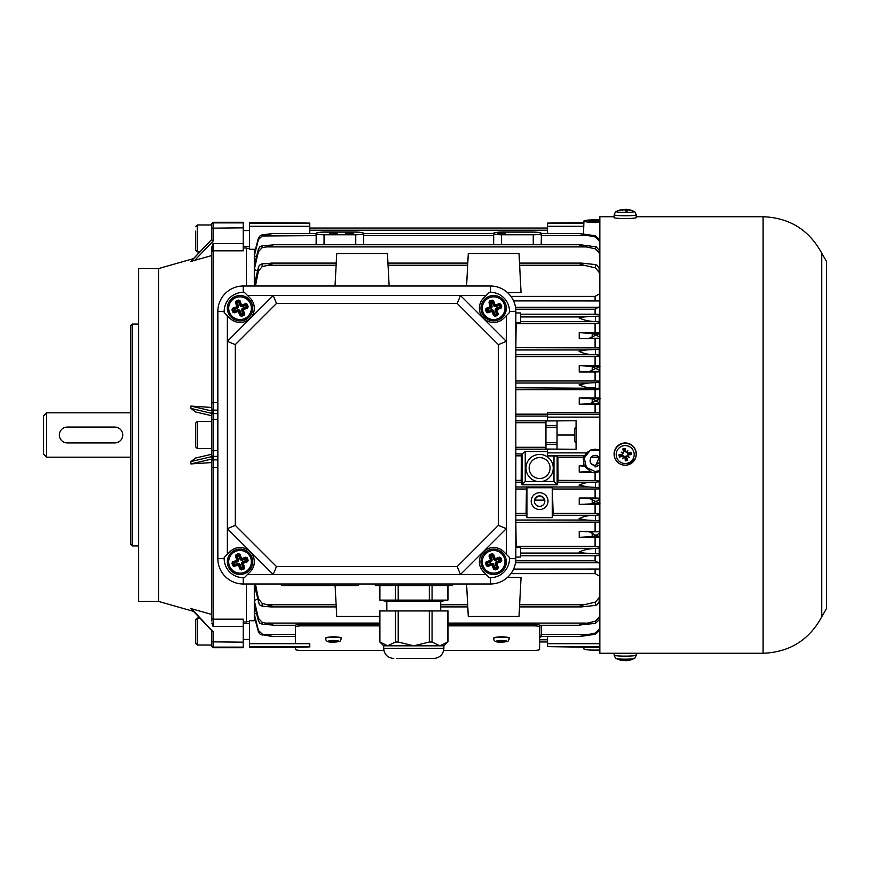 <?xml version="1.0" encoding="UTF-8"?>
<svg xmlns="http://www.w3.org/2000/svg" width="870" height="870" viewBox="0 0 870 870"><rect width="100%" height="100%" fill="white"/><g stroke="black" fill="none" stroke-linecap="round" stroke-linejoin="round"><path stroke-width="1.3" d="M621.517 454.575A4.752 4.742 180 0 0 622.409 455.412M624.725 456.293A4.752 4.742 180 0 0 626.302 456.184M626.737 458.262L625.41 458.512M243.208 622.028L246.384 622.028L246.384 583.987L246.384 621.669L249.549 621.669M249.549 248.331L246.384 248.331L246.384 286.012L246.384 247.972L243.208 247.972M544.75 500.119L534.474 500.119C537.899 494.649 541.325 494.649 544.75 500.119M281.249 647.389L309.785 646.91L309.785 643.68L249.549 643.68L249.549 647.389L281.249 647.389M309.785 233.443L309.785 223.09L249.549 222.611L249.549 249.288L254.312 249.288L254.312 253.627L258.379 238.293L260.239 235.618L262.153 234.846L262.153 235.977L258.379 239.631L254.312 255.856L254.312 253.627M510.94 573.613L595.091 573.613L595.091 569.111L513.572 569.111L599.843 569.056M599.843 300.944L513.572 300.889L595.091 300.889L595.091 296.387L510.94 296.387M520.586 314.2L595.091 314.2L595.091 309.22L515.747 309.22M515.747 560.78L595.091 560.78L595.091 555.799L520.586 555.799M497.607 233.421A3.958 0.642 180 0 1 501.566 232.779A3.958 0.642 180 0 1 505.535 233.421A3.958 0.642 180 0 1 501.566 234.063A3.958 0.642 180 0 1 497.607 233.421M333.558 234.063A3.958 0.642 180 0 1 329.599 233.421A3.958 0.642 180 0 1 333.558 232.779A3.958 0.642 180 0 1 337.517 233.421A3.958 0.642 180 0 1 333.558 234.063M349.414 234.063A3.958 0.642 180 0 1 345.444 233.421A3.958 0.642 180 0 1 349.414 232.779A3.958 0.642 180 0 1 353.372 233.421A3.958 0.642 180 0 1 349.414 234.063M315.919 233.475L315.908 233.41C316.43 232.605 319.138 232.17 324.053 232.083L355.754 232.083C360.658 232.17 363.377 232.605 363.888 233.41L363.877 233.475C363.236 234.247 360.528 234.683 355.754 234.748L324.053 234.748C319.268 234.683 316.56 234.247 315.919 233.475L316.18 235.618L262.153 235.977M493.442 233.475L493.431 233.41C493.953 232.605 496.661 232.17 501.566 232.083L533.266 232.083C538.182 232.17 540.89 232.605 541.412 233.41L541.401 233.475C540.759 234.247 538.051 234.683 533.266 234.748L501.566 234.748C496.792 234.683 494.084 234.247 493.442 233.475L493.703 235.618L363.616 235.618L363.671 244.742M541.401 233.464L541.194 244.742M493.649 244.742L493.703 235.618M316.125 244.742L316.18 235.618M363.877 233.464L363.616 235.618M539.607 635.742L541.412 636.59L539.607 637.416M541.401 636.525L541.194 625.258M256.476 256.78L254.312 255.856L254.312 265.317L258.379 249.277L259.749 246.906L262.153 245.786L262.153 247.722L258.379 251.68L254.312 269.428L254.312 265.317M599.843 243.23L599.191 240.631L595.417 236.977L588.131 235.618L541.14 235.618M264.121 235.618L272.756 233.443L315.908 233.443M273.147 233.508L262.153 234.846M599.843 241.697L599.191 239.228L595.417 235.759L579.105 233.508L588.131 235.618M541.412 233.41L579.105 233.508M295.517 636.557L272.756 636.557L260.239 634.382L258.379 631.707L254.312 616.373L254.312 614.144L256.476 613.219M599.843 628.303L599.191 630.772L595.417 634.241L579.496 636.557L541.412 636.557M254.312 604.683L254.312 600.572L258.379 618.32L262.153 622.278L273.147 625.062L262.153 624.214L259.749 623.094L258.379 620.723L254.312 604.683L254.312 614.144L258.379 630.369L262.153 634.023L273.147 636.492M595.417 634.241L595.417 633.023L579.105 636.492M545.947 422.711L515.834 422.711M557.05 425.495L545.947 425.495L545.947 420.96L576.071 420.732L576.071 449.268L545.947 449.04L545.947 444.505L557.05 444.505L557.05 420.732M515.834 414.163L547.534 414.163M547.534 420.732L547.534 412.608L595.091 412.608L595.091 404.213L579.235 404.213L579.235 397.884L595.091 397.884L595.091 389.64L515.834 389.64M599.843 389.466L595.091 389.64M599.843 388.314L515.834 387.781M599.843 382.376L588.131 383.039L579.105 384.834C583.835 387.128 589.012 388.118 594.612 387.781M599.843 646.638L547.534 646.638L599.843 647.389M583.879 222.611L547.534 223.09L547.534 233.443M547.534 646.638L547.534 636.557M557.05 449.268L557.05 444.505M545.947 425.495L545.947 444.505M515.834 447.289L545.947 447.289M574.483 435L557.05 435M599.843 450.192L595.091 449.137L590.784 449.997L587.141 452.422L583.204 457.392L557.898 457.392L557.148 456.065L547.534 455.88L547.534 449.268M254.312 616.373L254.312 620.712L249.549 620.712L249.549 643.68M254.312 286.012L254.312 269.428L257.542 270.962M257.542 599.038L254.312 600.572L254.312 583.987M599.267 457.5L590.915 457.5C594.33 454.292 597.309 454.651 599.843 458.588A5.068 5.068 0 0 0 599.778 458.425M595.928 455.358L598.69 456.793M595.091 412.608L599.843 412.728M599.843 462.122L595.091 465.428C590.61 464.471 589.218 461.829 590.904 457.5M590.045 460.882A5.068 5.068 0 0 0 593.275 465.091M593.992 465.309A5.068 5.068 0 0 0 594.808 465.428M553.983 455.88L553.983 481.523L557.235 484.775L521.989 484.775L521.173 480.36L521.326 455.837L522.065 453.977L525.241 451.53L547.534 451.53M557.898 457.392L558.051 480.36L557.235 484.775M541.716 481.523A13.626 13.626 0 0 0 551.047 460.643A13.626 13.626 0 0 0 528.177 460.643A13.626 13.626 0 0 0 537.508 481.523L553.983 481.523M592.372 221.741L597.81 221.741M254.312 620.712L255.345 620.288M255.345 249.712L254.312 249.288M537.997 478.391A10.462 10.462 0 0 1 529.21 466.983A10.462 10.462 0 0 1 540.15 457.609A10.462 10.462 0 0 1 550.068 468.06A10.462 10.462 0 0 1 537.997 478.391M522.065 453.977L522.065 484.699L525.241 481.523L525.241 451.53M557.148 456.065L557.148 484.699L521.989 484.775M599.843 487.624L588.131 486.961L579.105 485.166C583.835 482.872 589.012 481.882 594.612 482.219L599.843 481.686M558.051 480.36L599.843 480.534M515.834 480.36L521.173 480.36M595.091 480.36L595.091 472.704L579.235 472.116L579.235 465.787L584.053 465.787L583.204 457.392M521.326 455.837L515.834 455.837M544.837 501.12A5.231 5.231 0 0 1 539.117 506.329A5.231 5.231 0 0 1 534.474 500.119A5.231 5.231 0 0 1 544.837 501.12M548.013 501.12A8.395 8.395 0 0 0 535.409 493.845A8.395 8.395 0 0 0 535.409 508.395A8.395 8.395 0 0 0 548.013 501.12M526.926 487.755L552.287 487.755L552.287 517.65L526.926 517.65L526.926 487.755L526.426 489.027L515.834 489.027M526.926 517.65L526.1 513.376L526.426 489.027M552.287 487.755L553.124 513.376L552.287 517.65M599.843 514.757L595.417 515.312C589.545 515.127 584.107 516.225 579.105 518.607L586.043 520.021L515.834 520.021M515.834 513.376L526.1 513.376M553.124 513.376L595.091 513.376L595.091 504.437L579.235 504.437L579.235 498.021L595.091 498.021L595.091 489.027L552.798 489.027M595.091 513.376L599.843 513.55M599.843 456.163L595.08 466.994L599.843 464.885M599.843 470.496L595.091 471.562L586.402 467.407L584.194 458.044L590.143 450.41L599.843 450.312M583.879 647.389L583.944 649.063C585.586 649.955 590.893 650.271 599.843 650.02M599.843 220.48C593.688 220.099 589.969 220.295 588.686 221.045L599.843 221.524M599.843 222.383L595.091 222.557C588.272 222.383 584.564 221.839 583.944 220.936C585.586 220.045 590.893 219.729 599.843 219.979M591.35 472.116L584.053 465.787M599.843 471.453L595.091 472.704M599.843 471.942L599.082 471.964M599.843 306.403L595.091 309.22M595.091 560.78L599.843 563.597M595.091 314.2L599.843 314.44M595.091 573.613L599.843 576.332M335.113 585.575L336.733 616.482L379.483 616.482M507.46 577.473L521.054 577.473L519.009 616.482L468.288 616.482L466.581 583.987M519.51 606.912L581.421 606.912L579.105 606.499L583.998 604.748L595.417 602.127L599.191 597.592L599.843 594.34M255.432 583.987L258.379 598.832L262.153 603.345L273.147 606.499L270.831 606.912L336.222 606.912M599.843 598.767L599.191 601.561L597.125 604.748L595.417 605.422L595.417 602.127M270.831 606.912L262.153 606.205L259.369 604.748L254.312 585.075M581.421 606.912L595.417 605.422M599.843 255.584L599.191 252.768L595.417 248.798L586.043 246.906L266.209 246.906L262.153 247.722M335.026 286.012L336.733 253.518L387.454 253.518L389.151 286.012M254.312 284.925L258.379 267.373L259.369 265.252L262.153 263.795L262.153 266.655L258.379 271.168L255.432 286.012M336.114 265.252L268.254 265.252L273.147 263.501L262.153 263.795M507.46 292.527L521.054 292.527L519.009 253.518L468.288 253.518L466.581 286.012M268.254 265.252L262.153 266.655M599.843 293.668L595.091 296.387M599.843 275.659L599.191 272.408L595.417 267.873L583.998 265.252L519.618 265.252M583.998 265.252L579.105 263.501L581.421 263.088L595.417 264.578L597.125 265.252L599.191 268.438L599.843 271.233M599.843 355.243L595.417 354.688C589.545 354.873 584.107 353.775 579.105 351.393L586.043 349.979L599.843 349.229M516.149 347.685L599.843 347.88M516.149 322.465L515.834 348.674M595.091 347.685L595.091 338.68L579.235 338.68L579.235 332.655L595.091 332.655L595.091 323.705L516.149 323.705M515.834 312.95L520.586 312.95L520.586 322.465L515.834 322.465M599.843 323.51L595.091 323.705M599.843 322.183L595.417 321.498C589.545 321.465 584.107 320.28 579.105 317.952L583.998 316.93L599.843 316.017M515.834 521.326L516.149 547.534M599.843 522.12L516.149 522.315M599.843 520.771L586.043 520.021M516.149 546.295L595.091 546.295L595.091 537.345L579.235 537.345L579.235 531.32L595.091 531.32L595.091 522.315M515.834 557.05L520.586 557.05L520.586 547.534L515.834 547.534M599.843 553.983L583.998 553.07L579.105 552.048C584.107 549.72 589.545 548.535 595.417 548.502L599.843 547.817M595.091 546.295L599.843 546.49M599.843 555.56L595.091 555.799M599.843 488.842L595.091 489.027M515.834 380.973L595.091 380.973L595.091 371.979L579.235 371.979L579.235 365.563L595.091 365.563L595.091 356.624L515.834 356.624M595.091 380.973L599.843 381.158M595.417 621.202L579.105 625.062L595.417 623.355L595.417 621.202L599.191 617.232L599.843 614.416M599.843 617.167L599.191 619.734L595.417 623.355M599.843 356.45L595.091 356.624M599.843 338.56L595.091 338.68M595.091 365.563L599.843 365.748M595.091 332.655L599.843 332.808M595.091 397.884L599.843 398.058M599.843 371.805L595.091 371.979M599.843 404.05L595.091 404.213M595.091 531.32L599.843 531.439M599.843 504.252L595.091 504.437M599.843 537.192L595.091 537.345M595.091 498.021L599.843 498.195M595.417 633.023L599.191 629.369L599.843 626.77M599.843 252.833L599.191 250.266L596.32 246.906L580.225 244.731L579.105 244.938L586.043 246.906M266.209 246.906L273.147 244.938L262.153 245.786M599.843 338.202L579.235 338.68M589.305 338.202L599.843 333.428M579.235 332.655L592.579 333.449L599.843 337.071M599.843 371.251L579.235 371.979M589.958 371.251L599.941 366.509M599.843 370.489L592.198 366.52L579.235 365.563M599.843 403.473L579.235 404.213M590.491 403.473L600.387 398.732M599.843 402.995L592.198 398.83L579.235 397.884M579.235 465.787L584.379 466.124M590.208 471.355L579.235 472.116M599.843 503.491L579.235 504.437M592.1 503.491L599.843 499.51M599.941 503.491L589.958 498.749L579.235 498.021M599.843 536.572L596.026 535.398L592.579 536.551L579.235 537.345M599.843 532.929L596.026 535.398L589.305 531.798L579.235 531.32M598.93 267.623L599.843 267.906M599.843 602.094L598.93 602.377M46.665 412.815L43.5 415.98L43.5 454.02L46.665 457.185L46.665 412.815L130.674 412.815M67.273 427.072L114.829 427.072L67.273 427.072A7.928 7.928 0 0 0 59.345 435A7.928 7.928 0 0 0 67.273 442.928L114.829 442.928L67.273 442.928M629.913 218.446L620.484 218.446M614.133 216.739L599.843 216.739L599.843 653.261L763.099 653.261L763.099 216.739L636.264 216.739M763.099 216.739C789.568 217.772 809.111 229.93 821.748 253.203L821.748 616.797C809.111 640.07 789.558 652.228 763.099 653.261M490.169 555.571A7.134 7.134 0 0 1 492.442 554.766M500.728 560.943L501.066 561.77L501.762 560.323L500.892 557.866L499.434 557.17L495.596 558.518L495.813 559.356L494.193 558.583L494.976 558.225L493.616 554.386L490.789 556.082L491.952 559.377A2.055 2.055 0 0 1 490.691 561.998L487.407 563.162L487.929 564.663L491.224 563.499A2.055 2.055 0 0 1 493.845 564.76L495.008 568.045L496.498 567.512L495.345 564.228A2.055 2.055 0 0 1 496.596 561.596L499.891 560.443L499.358 558.942L496.074 560.106A2.055 2.055 0 0 1 493.442 558.844L492.279 555.56L492.877 554.842L494.193 558.583L493.442 558.844M236.564 555.571A7.134 7.134 0 0 1 238.837 554.766M247.123 560.943L247.461 561.77L248.157 560.323L247.287 557.866L245.84 557.17L241.99 558.518L242.208 559.356L240.588 558.583L241.371 558.225L240.011 554.386L237.184 556.082L238.347 559.377A2.055 2.055 0 0 1 237.086 561.998L233.802 563.162L234.324 564.663L237.619 563.499A2.055 2.055 0 0 1 240.24 564.76L241.403 568.045L242.904 567.512L241.74 564.228A2.055 2.055 0 0 1 243.002 561.596L246.286 560.443L245.753 558.942L242.469 560.106A2.055 2.055 0 0 1 239.837 558.844L238.684 555.56L239.272 554.842L240.588 558.583L239.837 558.844M236.564 301.966A7.134 7.134 0 0 1 238.837 301.172M247.123 307.338L247.461 308.176L248.157 306.719L247.287 304.261L245.84 303.565L241.99 304.913L242.208 305.751L240.588 304.978L241.371 304.62L240.011 300.781L237.184 302.488L238.347 305.772A2.055 2.055 0 0 1 237.086 308.404L233.802 309.557L234.324 311.058L237.619 309.894A2.055 2.055 0 0 1 240.24 311.155L241.403 314.44L242.904 313.918L241.74 310.623A2.055 2.055 0 0 1 243.002 308.002L246.286 306.838L245.753 305.337L242.469 306.501A2.055 2.055 0 0 1 239.837 305.239L238.684 301.955L239.272 301.248L240.588 304.978L239.152 301.096M500.728 307.338L501.066 308.176L501.762 306.719L500.892 304.261L499.434 303.565L495.596 304.913L495.813 305.751L494.193 304.978L494.976 304.62L493.616 300.781L490.789 302.488L491.952 305.772A2.055 2.055 0 0 1 490.691 308.404L487.407 309.557L487.929 311.058L491.224 309.894A2.055 2.055 0 0 1 493.845 311.155L495.008 314.44L496.498 313.918L495.345 310.623A2.055 2.055 0 0 1 496.596 308.002L499.891 306.838L499.358 305.337L496.074 306.501A2.055 2.055 0 0 1 493.442 305.239L492.279 301.955L492.877 301.248L494.193 304.978L493.442 305.239M224.188 558.627A19.02 19.02 0 0 0 243.208 577.647L244.361 577.647L250.125 571.884A14.268 14.268 0 0 0 250.125 551.71A14.268 14.268 0 0 0 229.952 551.71L224.188 557.474L224.188 558.627L217.848 558.627A25.36 25.36 0 0 0 243.208 583.987L243.208 577.647M276.486 303.445L235.291 344.64L235.291 525.36L276.486 566.555L457.207 566.555L498.401 525.36L498.401 344.64L457.207 303.445L276.486 303.445L273.202 295.517L247.537 295.517L244.361 292.353L243.208 292.353A19.02 19.02 0 0 0 224.188 311.373L224.188 312.526L227.364 315.69L227.364 341.355L273.202 295.517L486.156 295.517L489.321 292.353L490.473 292.353A19.02 19.02 0 0 1 509.494 311.373L515.834 311.373L515.834 558.627A25.36 25.36 0 0 1 490.473 583.987L243.208 583.987M247.537 574.483L273.202 574.483L227.364 528.645L227.364 554.31M490.473 583.987L490.473 577.647A19.02 19.02 0 0 0 509.494 558.627L515.834 558.627M243.208 292.353L243.208 286.012L490.473 286.012A25.36 25.36 0 0 1 515.834 311.373M490.473 577.647L489.321 577.647L486.156 574.483L273.202 574.483L276.486 566.555M509.494 558.627L509.494 557.474L506.329 554.31L506.329 528.645L460.48 574.483L457.207 566.555M509.494 311.373L509.494 312.526L506.329 315.69L506.329 528.645L498.401 525.36M457.207 303.445L460.48 295.517L506.329 341.355L498.401 344.64M506.329 554.31L503.73 551.71A14.268 14.268 0 0 0 483.557 551.71A14.268 14.268 0 0 0 483.557 571.884L486.156 574.483M227.364 315.69L229.952 318.289A14.268 14.268 0 0 0 250.125 318.289A14.268 14.268 0 0 0 250.125 298.116L247.537 295.517M235.291 525.36L227.364 528.645L227.364 341.355L235.291 344.64M243.208 286.012A25.36 25.36 0 0 0 217.848 311.373L224.188 311.373M217.848 558.627L217.848 311.373M486.156 295.517L483.557 298.116A14.268 14.268 0 0 0 483.557 318.289A14.268 14.268 0 0 0 503.73 318.289L506.329 315.69M359.549 583.987L357.962 585.575L281.88 585.575L280.292 583.987M453.39 583.987L451.802 585.575L375.72 585.575L374.144 583.987M383.648 645.812L383.648 648.335L443.885 648.335L443.885 645.812L448.05 641.636L448.05 610.936L379.483 610.936L379.483 641.636L383.648 645.812L387.683 645.812L395.458 642.027L398.21 642.027L413.761 645.812L387.683 645.812L379.907 642.027L379.907 610.936M447.626 610.936L447.626 642.027L439.85 645.812L413.761 645.812L429.323 642.027L432.064 642.027L439.85 645.812L443.885 645.812M447.626 585.575L447.626 600.115L379.907 600.115L379.907 585.575M448.05 585.575L448.05 599.963L440.709 601.431L386.824 601.431L379.483 599.963L379.483 585.575M403.778 658.492L433.728 658.492L403.778 658.492M396.328 658.492L431.205 658.492M492.322 311.775L493.105 311.416L494.421 315.157L493.671 315.614L491.485 310.644L493.105 311.416A1.272 1.272 0 0 0 491.485 310.644L487.744 311.96L487.929 311.058L487.341 311.764L487.852 312.83L486.395 312.134L487.341 311.764L486.493 309.372L487.407 309.557L486.689 308.97L485.536 309.676L486.232 308.23L486.689 308.97L490.43 307.654L486.689 308.97M490.071 306.871L489.005 302.401L489.886 302.303L491.202 306.033A1.272 1.272 0 0 1 490.43 307.654L490.071 306.871L486.232 308.23M489.886 302.303L490.789 302.488L489.886 302.303L491.202 306.033L490.691 308.404M482.948 311.971A11.343 11.343 0 0 1 495.726 297.051A11.343 11.343 0 0 1 502.262 315.571A11.343 11.343 0 0 1 482.948 311.971M494.53 315.31L495.128 316.31L497.586 315.451L497.216 314.505L498.282 313.994L496.922 310.155L496.085 310.362L496.868 308.741L497.227 309.524L501.066 308.176M492.17 300.085L489.701 300.955L490.082 301.89L492.463 301.053L492.17 300.085L493.616 300.781M481.686 312.417A12.68 12.68 0 0 1 495.965 295.735A12.68 12.68 0 0 1 503.273 316.441A12.68 12.68 0 0 1 481.686 312.417M494.193 304.978A1.272 1.272 0 0 0 495.813 305.751L499.543 304.435L500.598 307.425L499.945 304.63L500.892 304.261M499.945 304.63L499.358 305.337L499.434 303.565M490.365 306.251L491.952 305.772M500.794 307.023L501.762 306.719M495.345 310.623L496.085 310.362A1.272 1.272 0 0 1 496.868 308.741L496.596 308.002M496.085 310.362L497.412 314.103L496.498 313.918L497.216 314.505L494.823 315.342L497.216 314.505M494.823 315.342L495.008 314.44L494.421 315.157M500.598 307.425L496.868 308.741M238.717 311.775L239.5 311.416L240.816 315.157L240.066 315.614L237.88 310.644L239.5 311.416A1.272 1.272 0 0 0 237.88 310.644L234.139 311.96L237.88 310.644L237.619 309.894M236.466 306.871L237.597 306.033A1.272 1.272 0 0 1 236.825 307.654L232.899 309.372L236.825 307.654L236.466 306.871L232.627 308.23L233.084 308.97M237.086 308.404L237.597 306.033L236.281 302.303L237.184 302.488L236.477 301.89L235.411 302.401L236.76 306.251M229.343 311.971A11.343 11.343 0 0 1 242.121 297.051A11.343 11.343 0 0 1 248.657 315.571A11.343 11.343 0 0 1 229.343 311.971M240.925 315.31L241.523 316.31L243.981 315.451L243.611 314.505L244.677 313.994L243.317 310.155L242.491 310.362L243.263 308.741L243.622 309.524L247.461 308.176M234.139 311.96L234.247 312.83L232.79 312.134L234.139 311.96L234.324 311.058L233.736 311.764L232.899 309.372L231.931 309.676L232.627 308.23M238.869 301.053L238.565 300.085L236.107 300.955L236.477 301.89L238.869 301.053L236.477 301.89M228.081 312.417A12.68 12.68 0 0 1 242.371 295.735A12.68 12.68 0 0 1 249.679 316.441A12.68 12.68 0 0 1 228.081 312.417A12.68 12.68 0 0 1 242.371 295.735A12.68 12.68 0 0 1 249.679 316.441A12.68 12.68 0 0 1 228.081 312.417M239.837 305.239L240.588 304.978A1.272 1.272 0 0 0 242.208 305.751L247.287 304.261M241.74 310.623L242.491 310.362A1.272 1.272 0 0 1 243.263 308.741L246.993 307.425L246.351 304.63L245.753 305.337L245.84 303.565M243.002 308.002L243.263 308.741L246.993 307.425L246.286 306.838L248.157 306.719M242.491 310.362L243.807 314.103L240.816 315.157M492.322 565.38L493.105 565.021L494.421 568.752L493.671 569.219L491.485 564.249L493.105 565.021A1.272 1.272 0 0 0 491.485 564.249L487.744 565.565L487.929 564.663L487.341 565.369L487.852 566.435L486.395 565.739L487.341 565.369L486.493 562.977L487.407 563.162L486.689 562.575L485.536 563.281L486.232 561.824L486.689 562.575L490.43 561.259A1.272 1.272 0 0 0 491.202 559.638L490.43 561.259L490.071 560.476L486.232 561.824M489.886 555.897L489.005 556.006L490.365 559.845L491.202 559.638L489.886 555.897M482.948 565.576A11.343 11.343 0 0 1 495.726 550.656A11.343 11.343 0 0 1 502.262 569.176A11.343 11.343 0 0 1 482.948 565.576M494.53 568.904L495.128 569.915L497.586 569.045L497.412 567.697L498.282 567.599L496.922 563.749L496.085 563.967L496.868 562.346L497.227 563.129L501.066 561.77M492.463 554.658L492.17 553.69L489.701 554.549L490.082 555.495L492.463 554.658L490.082 555.495M481.686 566.022A12.68 12.68 0 0 1 495.965 549.34A12.68 12.68 0 0 1 503.273 570.046A12.68 12.68 0 0 1 481.686 566.022M494.193 558.583A1.272 1.272 0 0 0 495.813 559.356L500.892 557.866M501.762 560.323L499.891 560.443L500.794 560.628L499.945 558.236L499.358 558.942L499.434 557.17M495.345 564.228L496.085 563.967A1.272 1.272 0 0 1 496.868 562.346L496.596 561.596M496.085 563.967L497.412 567.697L494.421 568.752M500.598 561.03L496.868 562.346M238.717 565.38L239.5 565.021L240.816 568.752L240.066 569.219L237.88 564.249L239.5 565.021A1.272 1.272 0 0 0 237.88 564.249L234.139 565.565L237.88 564.249L237.619 563.499M236.466 560.476L237.597 559.638A1.272 1.272 0 0 1 236.825 561.259L233.084 562.575L233.802 563.162L233.084 562.575L236.825 561.259L236.466 560.476L232.627 561.824L233.084 562.575M237.086 561.998L237.597 559.638L236.281 555.897L237.184 556.082L236.477 555.495L235.411 556.006L236.76 559.845M229.343 565.576A11.343 11.343 0 0 1 242.121 550.656A11.343 11.343 0 0 1 248.657 569.176A11.343 11.343 0 0 1 229.343 565.576M240.925 568.904L241.523 569.915L243.981 569.045L243.807 567.697L244.677 567.599L243.317 563.749L242.491 563.967L243.263 562.346L243.622 563.129L247.461 561.77M234.139 565.565L234.247 566.435L232.79 565.739L234.139 565.565L234.324 564.663L233.736 565.369L232.899 562.977L231.931 563.281L232.627 561.824M238.869 554.658L238.565 553.69L236.107 554.549L236.477 555.495L238.869 554.658L236.477 555.495M228.081 566.022A12.68 12.68 0 0 1 242.371 549.34A12.68 12.68 0 0 1 249.679 570.046A12.68 12.68 0 0 1 228.081 566.022M245.84 557.17L245.938 558.04L242.208 559.356L247.287 557.866M245.938 558.04L245.753 558.942L246.351 558.236L247.189 560.628L246.286 560.443L246.993 561.03L248.157 560.323M241.74 564.228L242.491 563.967A1.272 1.272 0 0 1 243.263 562.346L243.002 561.596M242.491 563.967L243.807 567.697L240.816 568.752M242.469 560.106L242.208 559.356A1.272 1.272 0 0 1 240.588 558.583M246.993 561.03L243.263 562.346M114.829 442.928A7.928 7.928 0 0 0 122.746 435A7.928 7.928 0 0 0 114.829 427.072M615.025 458.436A11.092 11.049 0 0 1 625.204 442.971A11.092 11.049 0 0 1 635.372 458.436L635.285 458.631A10.995 10.962 180 0 0 625.204 443.308A10.995 10.962 180 0 0 615.123 458.631A10.995 10.962 180 0 0 635.285 458.631L627.52 464.982C621.887 465.798 617.754 463.677 615.123 458.631L615.025 458.436M627.107 463.308A8.994 8.961 0 0 1 616.634 451.802A8.994 8.961 0 0 1 631.87 448.528A8.994 8.961 0 0 1 627.107 463.308M625.019 457.794A18.977 1.751 86.8 0 0 625.28 460.806L625.41 458.642A4.263 4.241 0 0 0 626.77 458.349L626.291 457.207L628.26 454.162L631.381 454.575A6.177 6.155 180 0 0 630.859 452.182L627.933 453.281L625.389 451.65A18.977 1.544 -94 0 0 625.128 448.496L624.997 450.171A4.263 4.241 0 0 0 623.638 450.464L624.105 451.497L622.148 454.531L619.027 454.727A6.177 6.155 180 0 0 619.538 457.12A18.977 3.186 -21 0 0 622.474 456.152L625.389 457.392L625.41 458.642M624.029 457.022A18.814 4.241 126.6 0 1 622.583 458.729A18.814 2.49 -61.2 0 1 623.594 456.739M622.898 453.553A18.814 4.535 -141.9 0 1 621.147 452.085L622.942 453.15L622.115 454.531L619.027 454.727M621.147 452.085A18.814 1.827 27.8 0 1 623.181 453.118L623.311 453.096M623.638 450.464L622.724 449.018A18.977 2.229 69.7 0 0 623.757 451.998L623.181 453.118M627.814 450.649L626.422 452.433A18.814 2.273 -51.9 0 1 627.814 450.649A18.814 4.013 117.3 0 1 626.813 452.715L627.629 453.335M627.509 455.891A18.814 1.968 37 0 1 629.26 457.294L627.466 456.054L628.281 454.901A18.977 3.295 -3.7 0 0 631.381 454.575M629.26 457.294A18.814 4.676 -151.3 0 1 627.216 456.337L627.096 455.521M626.77 458.349L627.683 460.284A18.977 1.066 -111.1 0 0 626.639 457.435L627.216 456.337M629.456 454.205A4.263 4.241 0 0 0 629.162 452.846L630.859 452.182M620.952 454.608A4.263 4.241 0 0 0 621.245 455.967L619.538 457.12M622.583 458.729L623.986 456.195L625.389 457.392M621.245 455.967L622.344 455.434L623.986 456.195M629.162 452.846L628.064 453.259L626.422 452.433L625.019 451.302L624.997 450.171M619.516 653.261A11.092 0.968 0 0 0 630.88 653.261M614.209 655.175C615.199 657.85 615.906 658.96 616.33 658.514L616.33 658.514A8.994 0.783 0 0 0 625.204 659.166A8.994 0.783 0 0 0 634.078 658.514L634.078 658.514C634.491 658.96 635.198 657.85 636.198 655.175A10.995 0.957 180 0 1 625.204 656.132A10.995 0.957 180 0 1 614.209 655.175L614.133 653.261M624.007 660.156L625.019 660.112M622.898 660.569A18.814 14.366 -68.1 0 1 622.333 660.493A18.814 14.366 -68.1 0 1 621.147 660.243A18.814 16.552 78.2 0 0 623.116 660.591A18.814 16.552 78.2 0 0 623.181 660.602L623.801 660.145M630.804 659.841L630.859 659.83A18.977 17.759 90.9 0 1 628.466 660.428A18.977 17.759 90.9 0 1 627.933 660.515L626.813 660.635A18.814 8.428 76.2 0 0 627.814 660.373A18.814 11.506 -81.2 0 1 626.378 660.667L625.389 660.656A18.977 1.338 -94.7 0 1 625.128 660.145L622.724 660.102A18.977 6.536 97.2 0 0 623.757 660.624M627.933 660.515L626.813 660.602M627.542 218.522A11.092 0.968 180 0 1 614.111 217.565L614.209 214.825A10.995 0.957 -0 0 0 627.52 215.76A10.995 0.957 -0 0 0 636.198 214.825L636.296 217.565A11.092 0.968 180 0 1 627.542 218.522M636.198 214.825C635.198 212.149 634.491 211.04 634.078 211.486L634.078 211.486A8.994 0.783 180 0 1 627.107 212.378A8.994 0.783 180 0 1 616.33 211.486L616.33 211.486C615.906 211.04 615.199 212.149 614.209 214.825M622.126 209.811L622.931 209.67L622.115 209.594A18.977 18.944 89.8 0 0 619.027 210.399L619.538 210.605A18.977 17.465 -64.6 0 1 622.474 209.735L623.594 209.713A18.814 8.994 -98.7 0 0 622.583 210.333A18.814 10.94 106.1 0 1 624.029 209.735L625.019 209.887A18.977 1.044 84.7 0 1 625.28 210.931L627.683 210.888A18.977 6.819 -86.6 0 0 626.639 209.855L627.216 209.681A18.814 15.986 -118.1 0 1 629.26 210.214A18.814 14.931 99.9 0 0 627.509 209.637L628.281 209.626A18.977 18.651 -19.9 0 1 631.381 210.388L630.859 210.17A18.977 17.759 89.1 0 0 628.466 209.572A18.977 17.759 89.1 0 0 627.933 209.485L626.77 209.692M622.898 209.431A18.814 14.366 -111.9 0 0 622.333 209.507A19.02 19.02 0 0 0 616.33 211.486M622.626 209.463A18.814 16.552 101.8 0 1 623.116 209.409A18.814 16.552 101.8 0 1 623.181 209.398L623.148 209.659M623.801 209.822L623.181 209.398M626.552 210.257L626.378 209.333L625.389 209.344A18.977 1.338 -85.3 0 0 625.128 209.833L625.128 209.833M627.933 209.583L626.813 209.365M627.498 209.616L628.281 209.626M626.563 210.866L627.216 209.681M630.271 210.453L630.859 210.17L630.271 210.453M619.027 210.399L619.81 210.583M379.483 624.29L301.857 624.29A6.34 1.022 180 0 0 295.517 625.312L295.517 626.879A6.34 1.022 0 0 1 301.857 625.856L379.483 625.856M448.05 625.856L533.266 625.856A6.34 1.022 0 0 1 539.607 626.879L539.607 649.411A6.34 1.022 0 0 1 533.266 650.445L443.656 650.445M539.607 626.879L539.607 625.312A6.34 1.022 180 0 0 533.266 624.29L448.05 624.29M383.866 650.445L301.857 650.445A6.34 1.022 0 0 1 295.517 649.411L295.517 646.91M295.517 643.68L295.517 626.879M493.649 638.46L493.649 638.145A7.928 1.283 0 0 1 501.566 636.862A7.928 1.283 0 0 1 509.494 638.145L509.494 638.46A7.928 1.283 180 0 0 501.566 637.177A7.928 1.283 180 0 0 493.649 638.46C493.627 641.288 496.281 642.517 501.609 642.136C510.462 640.918 506.666 642.756 509.494 638.46M325.63 638.46L325.63 638.145A7.928 1.283 0 0 1 333.558 636.862A7.928 1.283 0 0 1 341.486 638.145L341.486 638.46A7.928 1.283 180 0 0 333.558 637.177A7.928 1.283 180 0 0 325.63 638.46C325.619 641.288 328.273 642.517 333.591 642.136C342.454 640.918 338.647 642.756 341.486 638.46M576.038 442.928L576.038 427.072L574.483 428.627L574.483 441.373L576.038 442.928M132.262 324.053L130.674 325.63L130.674 544.37L132.262 545.947L132.262 324.053L138.602 324.053M158.568 601.431L158.568 268.569L138.602 268.569L138.602 601.431L158.568 601.431L193.477 611.36M190.932 608.652L211.508 630.358L190.911 608.598L211.508 614.383M211.508 462.557L190.911 463.928L190.911 461.578L195.75 457.99M195.75 412.01L190.911 408.421L190.911 406.072L211.508 407.443M211.856 246.862L211.508 255.617L190.911 261.446L211.508 239.663L213.096 241.142L213.096 222.285L211.508 223.873L211.508 239.783M190.943 261.337L211.508 239.642L211.508 224.449A1.588 1.577 0 0 1 213.096 222.872L243.208 222.872L243.208 222.285L213.096 222.285M194.369 260.739L213.096 241.142M243.208 647.128L213.096 647.128L213.096 631.729L211.508 630.261L211.508 645.551A1.588 1.577 180 0 0 213.096 647.128L213.096 647.715L243.208 647.715L243.208 626.498L213.096 626.498L211.856 623.137M211.508 645.551L213.096 647.715M213.096 631.729L190.911 608.228M211.508 252.376A1.588 1.566 180 0 1 213.096 250.81L213.096 243.502L211.508 249.092L211.508 408.889L213.096 410.129L213.096 250.81L243.208 250.81L243.208 222.872M211.508 454.847L211.508 457.413L213.096 458.718L213.096 456.402A1.588 1.544 180 0 1 211.508 454.847L211.508 412.587L213.096 411.282L190.911 406.072M190.911 463.928L213.096 458.718M211.508 467.233L211.508 617.624A1.588 1.566 0 0 0 213.096 619.19L213.096 467.505L211.508 467.233L211.508 461.111L213.096 459.871L217.848 459.871M211.508 617.624L211.508 620.908M211.508 413.315L190.911 408.421M211.508 415.697L195.522 411.956M190.911 461.578L211.508 456.685M158.568 268.569L193.477 258.64L199.828 251.93L193.51 258.64M211.508 239.696L190.911 261.446M243.208 626.498L243.208 619.19L213.096 619.19L213.096 626.498M197.251 421.526L195.663 423.114L195.663 446.886L197.251 448.474L197.251 421.526L211.508 421.526M195.663 231.137L195.663 250.342L195.663 231.137M211.508 630.358L211.508 645.018L197.251 645.018L197.251 618.07L195.663 619.657L195.663 643.43L197.251 645.018M533.266 234.748L533.266 244.742M501.566 234.748L501.566 244.742M324.053 234.748L324.053 244.742M355.754 234.748L355.754 244.742M295.517 634.382L264.121 634.382M588.131 634.382L541.14 634.382M547.534 420.841L515.834 420.841M547.534 416.099L515.834 416.099M588.131 383.039L515.834 383.039M583.857 223.362L547.534 223.362M557.05 427.246L545.947 427.246M557.05 442.754L545.947 442.754M547.534 449.159L515.834 449.159M586.717 452.878L547.534 452.878M599.843 417.121L547.534 417.121M584.716 455.771L547.534 455.771M597.255 455.771L592.938 455.771M599.843 414.229L547.534 414.229M599.843 643.68L547.534 643.68M537.508 481.523L525.241 481.523M522.228 453.901L515.834 453.901M547.534 639.798L539.607 639.798M583.748 226.32L547.534 226.32M547.534 230.202L309.785 230.202M249.549 646.638L309.785 646.638M249.549 226.32L309.785 226.32M249.549 223.362L309.785 223.362M594.612 482.219L557.311 482.219M521.913 482.219L515.834 482.219M526.85 515.279L515.834 515.279M596.32 515.279L552.363 515.279M595.08 465.428L595.08 466.994M515.497 307.23L598.506 307.23M515.497 562.77L598.506 562.77M467.668 604.748L440.709 604.748M583.998 604.748L519.618 604.748M336.114 604.748L268.254 604.748M467.668 265.252L388.063 265.252M586.043 349.979L515.834 349.979M597.125 321.661L520.586 321.661M583.998 316.93L520.586 316.93M597.125 548.339L520.586 548.339M583.998 553.07L520.586 553.07M588.131 486.961L515.834 486.961M595.417 548.502L595.417 553.309M595.417 515.312L595.417 520.184M595.417 482.208L595.417 487.08M595.417 382.92L595.417 387.792M595.417 316.691L595.417 321.498M595.417 349.816L595.417 354.688M599.191 548.056L599.191 553.701M599.191 514.986L599.191 520.532M599.191 481.904L599.191 487.396M599.191 316.299L599.191 321.943M599.191 382.604L599.191 388.096M599.191 349.468L599.191 355.014M596.32 354.721L515.834 354.721M586.043 623.094L448.05 623.094M379.483 623.094L266.209 623.094M258.379 631.707L258.379 630.369M258.379 620.723L258.379 618.32M258.379 602.627L258.379 598.832M262.153 635.154L262.153 634.023M262.153 624.214L262.153 622.278M262.153 606.205L262.153 603.345M599.191 630.772L599.191 629.369M599.191 619.734L599.191 617.232M599.191 601.561L599.191 597.592M258.379 267.373L258.379 271.168M258.379 249.277L258.379 251.68M258.379 238.293L258.379 239.631M595.417 264.578L595.417 267.873M595.417 246.645L595.417 248.798M595.417 235.759L595.417 236.977M599.191 250.266L599.191 252.768M599.191 268.438L599.191 272.408M599.191 239.228L599.191 240.631M592.198 333.428L592.198 337.081M592.198 366.52L592.198 370.5M592.198 398.83L592.198 402.995M592.198 499.5L592.198 503.48M592.198 532.918L592.198 536.572M599.463 536.551L592.579 536.551M599.843 531.798L589.305 531.798M599.843 498.749L589.958 498.749M599.843 398.732L591.589 398.732M599.843 366.509L592.1 366.509M599.463 333.449L592.579 333.449M490.473 292.353L490.473 286.012M429.323 610.936L429.323 642.027M432.064 610.936L432.064 642.027M429.323 585.575L429.323 600.115M432.064 585.575L432.064 600.115M395.458 585.575L395.458 600.115M398.21 585.575L398.21 600.115M398.21 610.936L398.21 642.027M395.458 610.936L395.458 642.027M494.976 304.62L495.596 304.913M497.227 309.524L496.922 310.155M498.282 313.994L497.586 315.451M495.128 316.31L493.671 315.614M487.852 312.83L491.691 311.482M485.536 309.676L486.395 312.134M489.005 302.401L489.701 300.955M495.813 305.751L496.074 306.501M493.845 311.155L493.105 311.416M491.224 309.894L491.485 310.644M237.597 306.033L238.347 305.772M238.565 300.085L240.011 300.781M241.371 304.62L241.99 304.913M243.622 309.524L243.317 310.155M244.677 313.994L243.981 315.451M241.523 316.31L240.066 315.614M234.247 312.83L238.086 311.482M231.931 309.676L232.79 312.134M235.411 302.401L236.107 300.955M242.208 305.751L242.469 306.501M240.24 311.155L239.5 311.416M490.691 561.998L490.43 561.259M491.202 559.638L491.952 559.377M492.17 553.69L493.616 554.386M494.976 558.225L495.596 558.518M497.227 563.129L496.922 563.749M498.282 567.599L497.586 569.045M495.128 569.915L493.671 569.219M487.852 566.435L491.691 565.087M485.536 563.281L486.395 565.739M490.071 560.476L490.365 559.845M489.005 556.006L489.701 554.549M495.813 559.356L496.074 560.106M493.845 564.76L493.105 565.021M491.224 563.499L491.485 564.249M237.597 559.638L238.347 559.377M238.565 553.69L240.011 554.386M241.371 558.225L241.99 558.518M243.622 563.129L243.317 563.749M244.677 567.599L243.981 569.045M241.523 569.915L240.066 569.219M234.247 566.435L238.086 565.087M231.931 563.281L232.79 565.739M235.411 556.006L236.107 554.549M240.24 564.76L239.5 565.021M625.128 448.496A6.177 6.155 180 0 0 622.724 449.018M625.28 460.806A6.177 6.155 180 0 0 627.683 460.284M627.433 459.675A5.535 5.514 0 0 1 625.269 460.143M630.271 452.411A5.535 5.514 0 0 1 630.739 454.564M622.974 449.583A5.535 5.514 0 0 1 625.139 449.116M620.136 456.848A5.535 5.514 0 0 1 619.668 454.695M622.474 456.152L622.344 455.434M628.281 454.901L628.26 454.162M625.389 209.344L625.258 210.823M301.857 624.29L301.857 625.856M533.266 624.29L533.266 625.856M505.535 641.277A3.958 0.642 180 0 0 499.587 640.722A3.958 0.642 180 0 0 499.587 641.832A3.958 0.642 180 0 0 505.535 641.277M506.644 641.277A5.068 0.816 0 0 1 499.032 641.984A5.068 0.816 0 0 1 499.032 640.559A5.068 0.816 0 0 1 506.644 641.277M337.517 641.277A3.958 0.642 180 0 0 331.579 640.722A3.958 0.642 180 0 0 331.579 641.832A3.958 0.642 180 0 0 337.517 641.277M338.626 641.277A5.068 0.816 0 0 1 331.024 641.984A5.068 0.816 0 0 1 331.024 640.559A5.068 0.816 0 0 1 338.626 641.277M211.508 228.157L243.208 227.82M211.508 402.767L217.848 402.495M213.096 459.871L213.096 467.505L217.848 467.505M243.208 642.18L211.508 641.842M213.096 243.502L243.208 243.502M213.096 410.129L217.848 410.129M217.848 456.402L213.096 456.402L213.096 450.671L211.508 450.562M217.848 450.671L213.096 450.671L213.096 419.329L211.508 419.438M217.848 419.329L213.096 419.329L213.096 413.598A1.588 1.544 180 0 0 211.508 415.153M217.848 413.598L213.096 413.598L213.096 411.282M195.663 250.342L197.251 251.93L197.251 224.982L195.663 226.57M493.431 233.41L363.888 233.443M547.534 641.973L539.607 641.973L547.534 641.973M547.534 228.027L309.785 228.027M583.944 220.936L583.487 233.845M440.709 606.912L467.788 606.912M467.788 263.088L387.955 263.088M336.222 263.088L270.831 263.088M581.421 263.088L519.51 263.088M272.212 625.258L295.528 625.258M539.607 625.258L580.04 625.258M580.04 244.742L272.212 244.742M46.665 457.185L130.674 457.185M826.5 262.098L826.5 608.565L821.748 616.797M821.748 253.203L826.5 261.435M440.709 610.936L440.709 601.431M386.824 610.936L386.824 601.431M443.885 648.335C443.276 654.501 439.894 657.883 433.728 658.492M383.648 648.335C384.246 654.501 387.628 657.883 393.795 658.492M636.198 655.175L636.264 653.261M616.33 658.514A19.02 19.02 0 0 0 622.344 660.493M627.031 660.624A19.02 19.02 0 0 0 628.466 660.428M631.174 659.743A19.02 19.02 0 0 0 634.078 658.514M622.768 660.123L625.128 660.167M634.078 211.486A19.02 19.02 0 0 0 631.174 210.257L630.804 210.159M628.466 209.572A19.02 19.02 0 0 0 627.031 209.376M627.607 210.834L625.269 210.888M626.596 209.779L626.498 210.866M498.651 640.842L504.491 640.842M330.644 640.842L336.483 640.842M132.262 545.947L138.602 545.947M211.508 454.314L195.522 458.044M197.251 448.474L211.508 448.474M243.208 246.384L249.549 246.384M243.208 230.528L249.549 230.528M197.251 251.93L199.828 251.93M197.251 224.982L211.508 224.982M243.208 639.472L249.549 639.472M243.208 623.616L249.549 623.616M197.251 618.07L199.828 618.07"/></g></svg>
